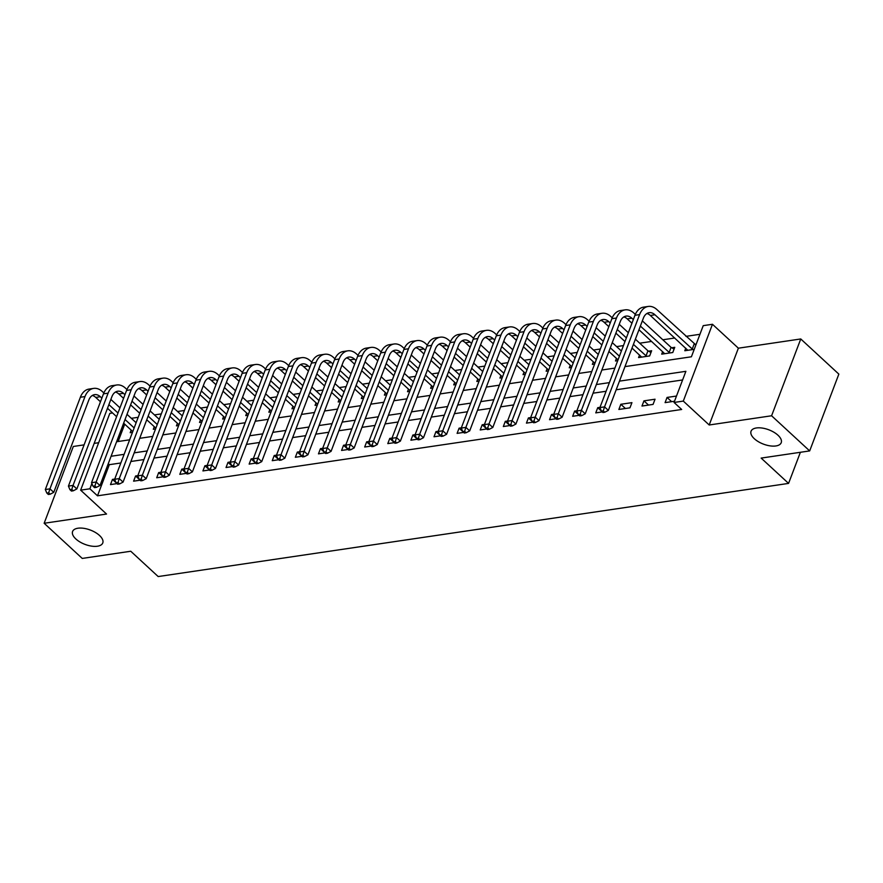 <?xml version="1.0" encoding="UTF-8"?>
<svg xmlns="http://www.w3.org/2000/svg" width="883" height="883" viewBox="0 0 883 883"><rect width="100%" height="100%" fill="white"/><g stroke="black" fill="none" stroke-linecap="round" stroke-linejoin="round"><path stroke-width="1.32" d="M754.303 438.708A16.137 7.649 20.8 0 1 751.047 431.235A16.137 7.649 20.8 0 1 762.261 428.067A16.137 7.649 20.8 0 1 777.967 435.22A16.137 7.649 20.8 0 1 781.223 442.692A16.137 7.649 20.8 0 1 770.009 445.86A16.137 7.649 20.8 0 1 754.303 438.708M75.861 538.972A16.137 7.649 20.8 0 1 72.594 531.489A16.137 7.649 20.8 0 1 83.808 528.321A16.137 7.649 20.8 0 1 99.514 535.473A16.137 7.649 20.8 0 1 102.77 542.957A16.137 7.649 20.8 0 1 91.567 546.124A16.137 7.649 20.8 0 1 75.861 538.972M624.976 366.611L691.4 356.787L703.232 325.65L712.471 324.282L683.299 401.092L674.06 402.46L685.881 371.324L619.458 381.136M738.376 348.189L709.204 424.988L771.587 415.772L809.678 450.915L838.85 374.116L800.76 338.962L738.376 348.189L712.471 324.282M98.664 442.725L94.161 443.387M84.084 444.877L73.322 446.467L44.15 523.266L106.545 514.049L80.64 490.153L109.823 413.343L112.56 412.946M699.954 334.293L685.936 336.368M674.767 338.012L662.824 339.778M651.654 341.434L639.711 343.189M623.453 345.595L616.61 346.611M600.341 349.017L593.497 350.021M577.228 352.427L570.396 353.443M554.127 355.838L547.283 356.853M531.014 359.26L524.182 360.264M507.913 362.67L501.069 363.686M484.8 366.092L477.957 367.096M461.688 369.502L454.855 370.518M438.586 372.913L431.743 373.928M415.474 376.335L408.641 377.339M392.372 379.745L385.529 380.761M369.26 383.167L362.416 384.171M346.158 386.577L339.315 387.582M323.046 389.988L316.202 391.003M299.933 393.41L293.101 394.414M276.832 396.82L269.988 397.836M253.719 400.231L246.876 401.246M230.618 403.652L223.774 404.657M207.505 407.063L200.662 408.078M184.392 410.485L177.56 411.489M161.291 413.895L154.448 414.911M138.178 417.306L131.346 418.321M771.587 415.772L800.76 338.962M809.678 450.915L761.146 458.089L788.574 483.398L158.178 576.555L130.761 551.246L82.24 558.42L44.15 523.266M124.724 424.171L118.134 441.511M131.181 430.131L130.209 432.692L132.461 432.361M154.282 426.71L153.311 429.281L155.574 428.939M177.395 423.299L176.423 425.86L178.675 425.529M200.507 419.889L199.525 422.449L201.788 422.118M223.609 416.467L222.637 419.039L224.9 418.697M246.721 413.056L245.75 415.617L248.002 415.286M269.823 409.635L268.851 412.206L271.114 411.875M292.935 406.224L291.964 408.785L294.216 408.454M316.048 402.814L315.065 405.374L317.328 405.043M339.149 399.392L338.178 401.964L340.441 401.622M362.262 395.981L361.29 398.542L363.542 398.211M385.363 392.56L384.392 395.131L386.655 394.8M408.476 389.149L407.505 391.71L409.756 391.379M431.588 385.739L430.606 388.299L432.869 387.968M454.69 382.317L453.719 384.889L455.981 384.546M477.802 378.906L476.82 381.467L479.083 381.136M500.904 375.496L499.933 378.056L502.195 377.725M524.016 372.074L523.045 374.646L525.297 374.304M547.118 368.664L546.147 371.224L548.409 370.893M570.23 365.242L569.259 367.814L571.522 367.471M593.343 361.831L592.361 364.392L594.623 364.061M616.444 358.421L615.473 360.981L617.736 360.65M639.557 354.999L638.586 357.571L649.678 355.926L651.643 350.739L648.63 351.18M662.658 351.589L661.687 354.149L672.78 352.516L674.755 347.317L671.731 347.77M685.771 348.167L684.8 350.739L694.237 349.337M696.201 344.149L694.844 344.348M120.839 462.979L109.326 464.679L97.505 495.816L681.676 409.48L674.06 402.46M682.603 379.955L616.168 389.778M606.102 391.268L593.067 393.189M582.99 394.679L569.954 396.61M559.888 398.09L546.853 400.021M536.776 401.511L523.74 403.432M513.674 404.922L500.628 406.853M490.562 408.343L477.526 410.264M467.449 411.754L454.414 413.685M444.348 415.165L431.312 417.096M421.235 418.586L408.2 420.507M398.134 421.997L385.098 423.928M375.021 425.418L361.986 427.339M351.909 428.829L338.873 430.749M328.807 432.24L315.772 434.171M305.695 435.661L292.659 437.582M282.593 439.072L269.558 441.003M259.481 442.482L246.445 444.414M236.379 445.904L223.333 447.824M213.267 449.315L200.231 451.246M190.154 452.736L177.119 454.657M167.053 456.147L154.017 458.078M143.94 459.557L130.905 461.489M114.724 479.061L112.461 479.403L110.496 484.59L117.009 483.619M137.836 475.65L135.574 475.981L133.598 481.169L140.121 480.209M160.938 472.239L158.675 472.571L156.71 477.758L163.234 476.798M184.05 468.818L181.788 469.149L179.812 474.348L186.335 473.376M207.152 465.407L204.9 465.738L202.924 470.926L209.448 469.966M230.264 461.986L228.002 462.328L226.037 467.515L232.549 466.555M253.366 458.575L251.114 458.906L249.138 464.094L255.662 463.134M276.478 455.164L274.216 455.496L272.251 460.683L278.763 459.723M299.591 451.743L297.328 452.074L295.352 457.273L301.876 456.301M322.692 448.332L320.441 448.663L318.465 453.851L324.988 452.891M345.805 444.911L343.542 445.253L341.578 450.44L348.09 449.48M368.906 441.5L366.655 441.831L364.679 447.019L371.202 446.058M392.019 438.089L389.756 438.421L387.792 443.608L394.304 442.648M415.131 434.668L412.869 435.01L410.893 440.198L417.416 439.226M438.233 431.257L435.97 431.588L434.006 436.776L440.529 435.816M461.345 427.836L459.083 428.178L457.107 433.365L463.63 432.405M484.447 424.425L482.195 424.756L480.22 429.955L486.743 428.983M507.559 421.014L505.297 421.346L503.332 426.533L509.844 425.573M530.672 417.593L528.409 417.935L526.434 423.123L532.957 422.151M553.773 414.182L551.511 414.513L549.546 419.701L556.069 418.741M576.886 410.772L574.623 411.103L572.648 416.29L579.171 415.33M599.987 407.35L597.736 407.681L595.76 412.88L602.283 411.908M618.873 409.458L629.965 407.825L631.93 402.637L620.837 404.271L618.873 409.458M641.974 406.048L653.067 404.403L655.043 399.215L643.95 400.86L641.974 406.048M676.488 396.048L667.051 397.438L665.087 402.626L674.524 401.235M788.574 483.398L800.384 452.295M709.204 424.988L683.299 401.092M97.505 495.816L89.889 488.785L80.64 490.153M116.6 441.732L129.635 439.811M139.702 438.321L152.748 436.39M162.814 434.9L175.849 432.979M185.927 431.489L198.962 429.557M209.028 428.078L222.063 426.147M232.141 424.657L245.176 422.736M255.242 421.246L268.289 419.315M278.355 417.825L291.39 415.904M301.467 414.414L314.503 412.482M324.569 411.003L337.604 409.072M347.681 407.582L360.717 405.661M370.783 404.171L383.818 402.24M393.895 400.75L406.931 398.829M417.008 397.339L430.043 395.418M440.109 393.928L453.145 391.997M463.222 390.507L476.257 388.586M486.323 387.096L499.359 385.165M509.436 383.675L522.471 381.754M532.537 380.264L545.584 378.343M555.65 376.853L568.685 374.922M578.762 373.432L591.798 371.511M601.864 370.021L614.899 368.09M91.887 483.52L89.889 488.785M609.38 382.626L596.345 384.546M586.279 386.037L573.244 387.968M563.166 389.458L550.131 391.379M540.065 392.869L527.019 394.8M516.952 396.279L503.917 398.211M493.84 399.701L480.805 401.622M470.738 403.112L457.703 405.043M447.626 406.533L434.591 408.454M424.524 409.944L411.478 411.875M401.412 413.354L388.377 415.286M378.299 416.776L365.264 418.697M355.198 420.187L342.163 422.118M332.085 423.608L319.05 425.529M308.984 427.019L295.948 428.939M285.871 430.429L272.836 432.361M262.759 433.851L249.723 435.772M239.657 437.262L226.622 439.193M216.545 440.672L203.509 442.604M193.443 444.094L180.408 446.014M170.331 447.504L157.295 449.436M147.229 450.926L134.183 452.847M124.117 454.337L111.081 456.268M109.326 464.679L108.256 463.685M116.126 482.78L112.461 479.403M139.238 479.359L135.574 475.981M162.34 475.948L158.675 472.571M185.452 472.537L181.788 469.149M208.554 469.116L204.9 465.738M230.187 462.206L234.801 461.522L269.856 369.249A18.918 12.704 -98.4 0 1 278.509 361.081L273.896 361.765A18.918 12.704 -98.4 0 0 265.231 369.933L230.187 462.206L231.688 465.749L233.211 467.151L235.055 466.886L233.531 465.473L231.688 465.749L228.002 462.328M254.779 462.295L251.114 458.906M277.88 458.873L274.216 455.496M300.993 455.462L297.328 452.074M324.094 452.041L320.441 448.663M347.207 448.63L343.542 445.253M370.319 445.22L366.655 441.831M393.421 441.798L389.756 438.421M415.043 434.889L419.668 434.204L454.712 341.931A18.918 12.704 -98.4 0 1 463.376 333.763L458.752 334.447A18.918 12.704 -98.4 0 0 450.098 342.615L415.043 434.889L416.555 438.432L418.078 439.833L419.922 439.568L418.399 438.156L416.555 438.432L412.869 435.01M439.635 434.966L435.97 431.588M462.747 431.555L459.083 428.178M485.86 428.145L482.195 424.756M508.961 424.723L505.297 421.346M532.074 421.312L528.409 417.935M555.175 417.891L551.511 414.513M578.288 414.48L574.623 411.103M601.389 411.07L597.736 407.681M625.418 408.498L620.837 404.271M648.519 405.076L643.95 400.86M671.632 401.666L667.051 397.438M46.821 493.067L48.344 494.48L50.199 494.204L48.675 492.791L46.821 493.067L45.32 489.524L49.945 488.84L84.989 396.566A18.918 12.704 -98.4 0 1 93.653 388.399A18.918 12.704 -98.4 0 1 102.329 391.544L103.841 392.946M110.861 399.425L119.967 407.825M127.009 414.326L136.125 422.736M132.759 431.588L123.642 423.178M116.611 416.688L107.494 408.277M100.463 401.776L95.739 397.416A12.605 8.466 81.6 0 0 92.329 395.463M134.15 427.924L125.044 419.513M118.002 413.023L108.885 404.613M101.854 398.112L100.353 396.732A12.605 8.466 81.6 0 0 94.569 394.646A12.605 8.466 81.6 0 0 88.797 400.087L53.753 492.35L50.199 494.204M45.32 489.524L80.364 397.251A18.918 12.704 -98.4 0 1 89.028 389.083L93.653 388.399M48.675 492.791L49.945 488.84L53.753 492.35M69.934 489.657L71.457 491.058L73.3 490.782L71.777 489.381L69.934 489.657L68.421 486.103L73.046 485.418L108.101 393.156A18.918 12.704 -98.4 0 1 116.755 384.988A18.918 12.704 -98.4 0 1 125.441 388.134L126.953 389.524M133.973 396.003L143.079 404.414M150.121 410.915L159.227 419.315M155.872 428.167L146.755 419.767M139.713 413.266L130.607 404.856M123.565 398.365L118.841 394.006A12.605 8.466 81.6 0 0 115.441 392.052M157.262 424.502L148.145 416.103M141.103 409.602L131.997 401.191M124.956 394.701L123.465 393.321A12.605 8.466 81.6 0 0 117.682 391.224A12.605 8.466 81.6 0 0 111.909 396.666L76.854 488.939L73.3 490.782M68.421 486.103L103.477 393.84A18.918 12.704 -98.4 0 1 112.141 385.672L116.755 384.988M71.777 489.381L73.046 485.418L76.854 488.939M93.035 486.235L94.558 487.648L96.413 487.372L94.889 485.97L93.035 486.235L91.534 482.692L96.159 482.008L131.203 389.745A18.918 12.704 -98.4 0 1 139.867 381.577A18.918 12.704 -98.4 0 1 148.543 384.712L150.055 386.114M157.075 392.593L166.192 401.003M173.223 407.493L182.339 415.904M178.973 424.756L169.867 416.346M162.825 409.855L153.719 401.445M146.677 394.944L141.953 390.584A12.605 8.466 81.6 0 0 138.543 388.641M180.364 421.092L171.258 412.681M164.216 406.191L155.11 397.78M148.068 391.29L146.578 389.911A12.605 8.466 81.6 0 0 140.783 387.814A12.605 8.466 81.6 0 0 135.011 393.255L99.967 485.529L96.413 487.372M91.534 482.692L126.578 390.418A18.918 12.704 -98.4 0 1 135.242 382.262L139.867 381.577M94.889 485.97L96.159 482.008L99.967 485.529M116.148 482.824L117.671 484.226L119.514 483.961L117.991 482.548L116.148 482.824L114.647 479.281L119.26 478.597L154.315 386.324A18.918 12.704 -98.4 0 1 162.969 378.156A18.918 12.704 -98.4 0 1 171.655 381.301L173.167 382.703M180.187 389.171L189.293 397.582M196.335 404.083L205.441 412.493M202.086 421.346L192.969 412.935M185.938 406.434L176.821 398.034M169.779 391.533L165.055 387.173A12.605 8.466 81.6 0 0 161.655 385.22M203.476 417.681L194.359 409.271M187.328 402.769L178.211 394.37M171.181 387.869L169.679 386.489A12.605 8.466 81.6 0 0 163.896 384.392A12.605 8.466 81.6 0 0 158.123 389.844L123.068 482.107L119.514 483.961M114.647 479.281L149.691 387.008A18.918 12.704 -98.4 0 1 158.355 378.84L162.969 378.156M117.991 482.548L119.26 478.597L123.068 482.107M139.249 479.414L140.772 480.816L142.627 480.54L141.103 479.138L139.249 479.414L137.748 475.86L142.373 475.175L177.417 382.913A18.918 12.704 -98.4 0 1 186.081 374.745A18.918 12.704 -98.4 0 1 194.757 377.891L196.269 379.282M203.289 385.761L212.406 394.171M219.448 400.661L228.554 409.072M225.187 417.924L216.081 409.513M209.039 403.023L199.933 394.613M192.891 388.123L188.167 383.763A12.605 8.466 81.6 0 0 184.768 381.809M226.578 414.259L217.472 405.86M210.43 399.359L201.324 390.948M194.282 384.458L192.792 383.079A12.605 8.466 81.6 0 0 187.008 380.981A12.605 8.466 81.6 0 0 181.225 386.423L146.181 478.696L142.627 480.54M137.748 475.86L172.803 383.597A18.918 12.704 -98.4 0 1 181.457 375.43L186.081 374.745M141.103 479.138L142.373 475.175L146.181 478.696M162.362 475.992L163.885 477.405L165.739 477.129L164.216 475.716L162.362 475.992L160.861 472.449L165.485 471.765L200.529 379.491A18.918 12.704 -98.4 0 1 209.194 371.335A18.918 12.704 -98.4 0 1 217.869 374.469L219.381 375.871M226.401 382.35L235.507 390.75M242.549 397.251L251.666 405.661M248.3 414.513L239.183 406.103M232.152 399.613L223.035 391.202M216.004 384.701L211.28 380.341A12.605 8.466 81.6 0 0 207.869 378.388M249.69 410.849L240.584 402.438M233.542 395.948L224.425 387.538M217.395 381.037L215.893 379.657A12.605 8.466 81.6 0 0 210.11 377.571A12.605 8.466 81.6 0 0 204.337 383.012L169.293 475.275L165.739 477.129M160.861 472.449L195.905 380.176A18.918 12.704 -98.4 0 1 204.569 372.008L209.194 371.335M164.216 475.716L165.485 471.765L169.293 475.275M185.474 472.582L186.997 473.983L188.841 473.707L187.317 472.306L185.474 472.582L183.962 469.028L188.587 468.354L223.642 376.081A18.918 12.704 -98.4 0 1 232.295 367.913A18.918 12.704 -98.4 0 1 240.982 371.059L242.494 372.449M249.514 378.928L258.62 387.339M265.662 393.84L274.768 402.24M271.401 411.092L262.295 402.692M255.253 396.191L246.147 387.78M239.105 381.29L234.381 376.931A12.605 8.466 81.6 0 0 230.982 374.977M272.803 407.438L263.686 399.028M256.644 392.527L247.538 384.116M240.496 377.626L239.006 376.246A12.605 8.466 81.6 0 0 233.222 374.149A12.605 8.466 81.6 0 0 227.45 379.591L192.395 471.864L188.841 473.707M183.962 469.028L219.017 376.765A18.918 12.704 -98.4 0 1 227.671 368.597L232.295 367.913M187.317 472.306L188.587 468.354L192.395 471.864M208.576 469.16L210.099 470.573L211.953 470.297L210.43 468.895L208.576 469.16L207.075 465.617L211.699 464.933L246.743 372.67A18.918 12.704 -98.4 0 1 255.408 364.502A18.918 12.704 -98.4 0 1 264.083 367.637L265.595 369.039M272.615 375.518L281.732 383.928M288.763 390.418L297.88 398.829M294.514 407.681L285.408 399.271M278.366 392.78L269.249 384.37M262.218 377.869L257.494 373.52A12.605 8.466 81.6 0 0 254.083 371.566M295.904 404.017L286.798 395.606M279.756 389.116L270.651 380.705M263.609 374.215L262.119 372.836A12.605 8.466 81.6 0 0 256.324 370.739A12.605 8.466 81.6 0 0 250.551 376.18L215.507 468.454L211.953 470.297M207.075 465.617L242.119 373.354A18.918 12.704 -98.4 0 1 250.783 365.187L255.408 364.502M210.43 468.895L211.699 464.933L215.507 468.454M278.509 361.081A18.918 12.704 -98.4 0 1 287.196 364.226L288.708 365.628M295.728 372.107L304.834 380.507M311.876 387.008L320.982 395.418M317.626 404.271L308.509 395.86M301.478 389.359L292.361 380.959M285.319 374.458L280.595 370.098A12.605 8.466 81.6 0 0 277.196 368.145M319.017 400.606L309.9 392.195M302.869 385.694L293.752 377.295M286.71 370.794L285.22 369.414A12.605 8.466 81.6 0 0 279.436 367.317A12.605 8.466 81.6 0 0 273.664 372.769L238.609 465.032L235.055 466.886M233.531 465.473L234.801 461.522L238.609 465.032M254.79 462.339L256.313 463.741L258.167 463.465L256.644 462.063L254.79 462.339L253.289 458.785L257.913 458.1L292.957 365.838A18.918 12.704 -98.4 0 1 301.622 357.67A18.918 12.704 -98.4 0 1 310.297 360.816L311.809 362.207M318.829 368.686L327.946 377.096M334.977 383.586L344.094 391.997M340.728 400.849L331.622 392.438M324.58 385.948L315.474 377.538M308.432 371.048L303.708 366.688A12.605 8.466 81.6 0 0 300.308 364.734M342.118 397.184L333.012 388.785M325.97 382.284L316.865 373.873M309.823 367.383L308.333 366.004A12.605 8.466 81.6 0 0 302.538 363.906A12.605 8.466 81.6 0 0 296.765 369.348L261.721 461.621L258.167 463.465M253.289 458.785L288.344 366.522A18.918 12.704 -98.4 0 1 296.997 358.355L301.622 357.67M256.644 462.063L257.913 458.1L261.721 461.621M277.902 458.917L279.425 460.33L281.28 460.054L279.745 458.652L277.902 458.917L276.401 455.374L281.015 454.69L316.07 362.416A18.918 12.704 -98.4 0 1 324.734 354.26A18.918 12.704 -98.4 0 1 333.41 357.394L334.922 358.796M341.942 365.275L351.048 373.686M358.09 380.176L367.207 388.586M363.84 397.438L354.723 389.028M347.692 382.538L338.575 374.127M331.544 367.626L326.82 363.266A12.605 8.466 81.6 0 0 323.41 361.313M365.231 393.774L356.114 385.363M349.083 378.873L339.966 370.463M332.935 363.962L331.434 362.582A12.605 8.466 81.6 0 0 325.65 360.496A12.605 8.466 81.6 0 0 319.878 365.937L284.834 458.2L281.28 460.054M276.401 455.374L311.445 363.101A18.918 12.704 -98.4 0 1 320.11 354.933L324.734 354.26M279.745 458.652L281.015 454.69L284.834 458.2M301.015 455.507L302.538 456.908L304.381 456.643L302.858 455.231L301.015 455.507L299.503 451.953L304.127 451.279L339.182 359.006A18.918 12.704 -98.4 0 1 347.836 350.838A18.918 12.704 -98.4 0 1 356.511 353.984L358.034 355.374M365.054 361.853L374.16 370.264M381.202 376.765L390.308 385.165M386.942 394.028L377.836 385.617M370.794 379.116L361.688 370.705M354.646 364.215L349.922 359.856A12.605 8.466 81.6 0 0 346.522 357.902M388.343 390.363L379.226 381.953M372.185 375.452L363.079 367.052M356.037 360.551L354.547 359.171A12.605 8.466 81.6 0 0 348.763 357.074A12.605 8.466 81.6 0 0 342.99 362.527L307.935 454.789L304.381 456.643M299.503 451.953L334.558 359.69A18.918 12.704 -98.4 0 1 343.211 351.522L347.836 350.838M302.858 455.231L304.127 451.279L307.935 454.789M324.116 452.096L325.639 453.498L327.494 453.222L325.97 451.82L324.116 452.096L322.615 448.542L327.24 447.858L362.284 355.595A18.918 12.704 -98.4 0 1 370.948 347.427A18.918 12.704 -98.4 0 1 379.624 350.573L381.136 351.964M388.156 358.443L397.273 366.853M404.304 373.343L413.421 381.754M410.054 390.606L400.948 382.196M393.906 375.705L384.789 367.295M377.758 360.805L373.034 356.445A12.605 8.466 81.6 0 0 369.624 354.491M411.445 386.942L402.339 378.531M395.297 372.041L386.18 363.63M379.149 357.14L377.648 355.761A12.605 8.466 81.6 0 0 371.864 353.664A12.605 8.466 81.6 0 0 366.092 359.105L331.048 451.379L327.494 453.222M322.615 448.542L357.659 356.279A18.918 12.704 -98.4 0 1 366.324 348.112L370.948 347.427M325.97 451.82L327.24 447.858L331.048 451.379M347.229 448.674L348.752 450.087L350.595 449.811L349.072 448.398L347.229 448.674L345.728 445.131L350.341 444.447L385.396 352.174A18.918 12.704 -98.4 0 1 394.05 344.006A18.918 12.704 -98.4 0 1 402.736 347.151L404.248 348.553M411.268 355.032L420.374 363.432M427.416 369.933L436.522 378.343M433.167 387.196L424.05 378.785M417.008 372.284L407.902 363.884M400.86 357.383L396.136 353.023A12.605 8.466 81.6 0 0 392.736 351.07M434.557 383.531L425.44 375.12M418.41 368.63L409.293 360.22M402.251 353.719L400.761 352.339A12.605 8.466 81.6 0 0 394.977 350.242A12.605 8.466 81.6 0 0 389.204 355.694L354.149 447.957L350.595 449.811M345.728 445.131L380.772 352.858A18.918 12.704 -98.4 0 1 389.436 344.69L394.05 344.006M349.072 448.398L350.341 444.447L354.149 447.957M370.33 445.264L371.853 446.666L373.708 446.39L372.185 444.988L370.33 445.264L368.829 441.71L373.454 441.025L408.498 348.763A18.918 12.704 -98.4 0 1 417.162 340.595A18.918 12.704 -98.4 0 1 425.838 343.741L427.35 345.132M434.37 351.611L443.487 360.021M450.518 366.511L459.635 374.922M456.268 383.774L447.162 375.374M440.12 368.873L431.014 360.463M423.972 353.973L419.248 349.613A12.605 8.466 81.6 0 0 415.849 347.659M457.659 380.109L448.553 371.71M441.511 365.209L432.405 356.798M425.363 350.308L423.873 348.928A12.605 8.466 81.6 0 0 418.078 346.831A12.605 8.466 81.6 0 0 412.306 352.273L377.262 444.546L373.708 446.39M368.829 441.71L403.884 349.447A18.918 12.704 -98.4 0 1 412.538 341.279L417.162 340.595M372.185 444.988L373.454 441.025L377.262 444.546M393.443 441.842L394.966 443.255L396.809 442.979L395.286 441.577L393.443 441.842L391.942 438.299L396.555 437.615L431.61 345.352A18.918 12.704 -98.4 0 1 440.275 337.185A18.918 12.704 -98.4 0 1 448.95 340.319L450.462 341.721M457.482 348.2L466.588 356.611M473.63 363.101L482.736 371.511M479.381 380.363L470.264 371.953M463.233 365.463L454.116 357.052M447.074 350.551L442.361 346.191A12.605 8.466 81.6 0 0 438.95 344.249M480.771 376.699L471.654 368.288M464.624 361.798L455.507 353.388M448.476 346.887L446.975 345.518A12.605 8.466 81.6 0 0 441.191 343.421A12.605 8.466 81.6 0 0 435.418 348.862L400.363 441.125L396.809 442.979M391.942 438.299L426.986 346.026A18.918 12.704 -98.4 0 1 435.65 337.869L440.275 337.185M395.286 441.577L396.555 437.615L400.363 441.125M463.376 333.763A18.918 12.704 -98.4 0 1 472.052 336.909L473.575 338.31M480.584 344.778L489.701 353.189M496.743 359.69L505.849 368.09M502.482 376.953L493.376 368.542M486.334 362.041L477.228 353.63M470.186 347.14L465.462 342.781A12.605 8.466 81.6 0 0 462.063 340.827M503.873 373.288L494.767 364.878M487.725 358.377L478.619 349.977M471.577 343.476L470.087 342.096A12.605 8.466 81.6 0 0 464.303 339.999A12.605 8.466 81.6 0 0 458.531 345.452L423.476 437.714L419.922 439.568M418.399 438.156L419.668 434.204L423.476 437.714M439.657 435.021L441.18 436.423L443.034 436.147L441.511 434.745L439.657 435.021L438.156 431.467L442.78 430.783L477.824 338.52A18.918 12.704 -98.4 0 1 486.489 330.352A18.918 12.704 -98.4 0 1 495.164 333.498L496.676 334.889M503.696 341.368L512.802 349.778M519.844 356.268L528.961 364.679M525.595 373.531L516.478 365.12M509.447 358.63L500.33 350.22M493.299 343.73L488.575 339.37A12.605 8.466 81.6 0 0 485.164 337.416M526.985 369.867L517.88 361.456M510.838 354.966L501.721 346.555M494.69 340.065L493.189 338.686A12.605 8.466 81.6 0 0 487.405 336.589A12.605 8.466 81.6 0 0 481.632 342.03L446.588 434.304L443.034 436.147M438.156 431.467L473.2 339.204A18.918 12.704 -98.4 0 1 481.864 331.037L486.489 330.352M441.511 434.745L442.78 430.783L446.588 434.304M462.769 431.599L464.292 433.012L466.136 432.736L464.613 431.323L462.769 431.599L461.257 428.056L465.882 427.372L500.937 335.099A18.918 12.704 -98.4 0 1 509.59 326.931A18.918 12.704 -98.4 0 1 518.277 330.076L519.789 331.478M526.809 337.957L535.915 346.357M542.957 352.858L552.063 361.268M548.707 370.12L539.59 361.71M532.548 355.209L523.442 346.809M516.4 340.308L511.676 335.948A12.605 8.466 81.6 0 0 508.277 333.995M550.098 366.456L540.981 358.045M533.939 351.555L524.833 343.145M517.791 336.644L516.301 335.264A12.605 8.466 81.6 0 0 510.517 333.178A12.605 8.466 81.6 0 0 504.745 338.619L469.69 430.882L466.136 432.736M461.257 428.056L496.312 335.783A18.918 12.704 -98.4 0 1 504.977 327.615L509.59 326.931M464.613 431.323L465.882 427.372L469.69 430.882M485.871 428.189L487.394 429.591L489.248 429.315L487.725 427.913L485.871 428.189L484.37 424.635L488.994 423.95L524.038 331.688A18.918 12.704 -98.4 0 1 532.703 323.52A18.918 12.704 -98.4 0 1 541.378 326.666L542.89 328.057M549.91 334.536L559.027 342.946M566.058 349.447L575.175 357.847M571.809 366.699L562.703 358.299M555.661 351.798L546.555 343.388M539.513 336.898L534.789 332.538A12.605 8.466 81.6 0 0 531.389 330.584M573.199 363.034L564.094 354.635M557.052 348.134L547.946 339.723M540.904 333.233L539.414 331.853A12.605 8.466 81.6 0 0 533.619 329.756A12.605 8.466 81.6 0 0 527.846 335.198L492.802 427.471L489.248 429.315M484.37 424.635L519.425 332.372A18.918 12.704 -98.4 0 1 528.078 324.204L532.703 323.52M487.725 427.913L488.994 423.95L492.802 427.471M508.983 424.767L510.506 426.18L512.35 425.904L510.827 424.502L508.983 424.767L507.482 421.224L512.096 420.54L547.151 328.277A18.918 12.704 -98.4 0 1 555.804 320.11A18.918 12.704 -98.4 0 1 564.491 323.244L566.003 324.646M573.023 331.125L582.129 339.536M589.171 346.026L598.277 354.436M594.921 363.288L585.804 354.878M578.773 348.388L569.656 339.977M562.614 333.476L557.89 329.116A12.605 8.466 81.6 0 0 554.491 327.174M596.312 359.624L587.195 351.213M580.164 344.723L571.047 336.313M564.016 329.812L562.515 328.443A12.605 8.466 81.6 0 0 556.731 326.346A12.605 8.466 81.6 0 0 550.959 331.787L515.904 424.061L512.35 425.904M507.482 421.224L542.526 328.951A18.918 12.704 -98.4 0 1 551.191 320.794L555.804 320.11M510.827 424.502L512.096 420.54L515.904 424.061M532.085 421.357L533.619 422.758L535.462 422.493L533.939 421.081L532.085 421.357L530.584 417.814L535.208 417.129L570.252 324.856A18.918 12.704 -98.4 0 1 578.917 316.688A18.918 12.704 -98.4 0 1 587.592 319.834L589.116 321.235M596.124 327.703L605.241 336.114M612.283 342.615L621.389 351.026M618.023 359.878L608.917 351.467M601.875 344.966L592.769 336.566M585.727 330.065L581.003 325.706A12.605 8.466 81.6 0 0 577.603 323.752M619.413 356.213L610.308 347.803M603.266 341.302L594.16 332.902M587.118 326.401L585.628 325.021A12.605 8.466 81.6 0 0 579.844 322.924A12.605 8.466 81.6 0 0 574.06 328.377L539.016 420.639L535.462 422.493M530.584 417.814L565.639 325.54A18.918 12.704 -98.4 0 1 574.292 317.372L578.917 316.688M533.939 421.081L535.208 417.129L539.016 420.639M555.197 417.946L556.72 419.348L558.575 419.072L557.052 417.67L555.197 417.946L553.696 414.392L558.321 413.708L593.365 321.445A18.918 12.704 -98.4 0 1 602.029 313.277A18.918 12.704 -98.4 0 1 610.705 316.423L612.217 317.814M619.237 324.293L628.343 332.703M635.385 339.193L647.956 350.805L650.97 352.516M641.599 357.118L632.018 348.045M624.987 341.555L615.87 333.145M608.84 326.655L604.115 322.295A12.605 8.466 81.6 0 0 600.705 320.341M646.654 356.368L633.42 344.381M626.378 337.891L617.261 329.48M610.23 322.99L608.729 321.611A12.605 8.466 81.6 0 0 602.946 319.514A12.605 8.466 81.6 0 0 597.173 324.955L562.129 417.229L558.575 419.072M553.696 414.392L588.74 322.129A18.918 12.704 -98.4 0 1 597.405 313.962L602.029 313.277M557.052 417.67L558.321 413.708L562.129 417.229M645.992 355.992L647.956 350.805M578.31 414.524L579.833 415.937L581.676 415.661L580.153 414.248L578.31 414.524L576.798 410.981L581.422 410.297L616.477 318.023A18.918 12.704 -98.4 0 1 625.131 309.867A18.918 12.704 -98.4 0 1 633.817 313.001L635.33 314.403M642.349 320.882L671.069 347.383L674.071 349.105M664.7 353.708L638.983 329.734M631.941 323.233L627.217 318.873A12.605 8.466 81.6 0 0 623.817 316.92M669.767 352.957L640.374 326.07M633.332 319.569L631.842 318.189A12.605 8.466 81.6 0 0 626.058 316.103A12.605 8.466 81.6 0 0 620.285 321.544L585.23 413.807L581.676 415.661M576.798 410.981L611.853 318.708A18.918 12.704 -98.4 0 1 620.517 310.54L625.131 309.867M580.153 414.248L581.422 410.297L585.23 413.807M669.093 352.582L671.069 347.383M601.411 411.114L602.934 412.516L604.789 412.24L603.266 410.838L601.411 411.114L599.91 407.56L604.535 406.886L639.579 314.613A18.918 12.704 -98.4 0 1 648.243 306.445A18.918 12.704 -98.4 0 1 656.919 309.591L695.903 344.955M687.813 350.286L650.33 315.463A12.605 8.466 81.6 0 0 646.919 313.509M692.868 349.547L654.954 314.778A12.605 8.466 81.6 0 0 649.16 312.681A12.605 8.466 81.6 0 0 643.387 318.123L608.343 410.396L604.789 412.24M599.91 407.56L634.954 315.297A18.918 12.704 -98.4 0 1 643.619 307.129L648.243 306.445M603.266 410.838L604.535 406.886L608.343 410.396M692.206 349.16L694.181 343.973M95.739 397.416L100.353 396.732M80.364 397.251L84.989 396.566M118.841 394.006L123.465 393.321M103.477 393.84L108.101 393.156M141.953 390.584L146.578 389.911M126.578 390.418L131.203 389.745M165.055 387.173L169.679 386.489M149.691 387.008L154.315 386.324M188.167 383.763L192.792 383.079M172.803 383.597L177.417 382.913M211.28 380.341L215.893 379.657M195.905 380.176L200.529 379.491M234.381 376.931L239.006 376.246M219.017 376.765L223.642 376.081M257.494 373.52L262.119 372.836M242.119 373.354L246.743 372.67M280.595 370.098L285.22 369.414M265.231 369.933L269.856 369.249M303.708 366.688L308.333 366.004M288.344 366.522L292.957 365.838M326.82 363.266L331.434 362.582M311.445 363.101L316.07 362.416M349.922 359.856L354.547 359.171M334.558 359.69L339.182 359.006M373.034 356.445L377.648 355.761M357.659 356.279L362.284 355.595M396.136 353.023L400.761 352.339M380.772 352.858L385.396 352.174M419.248 349.613L423.873 348.928M403.884 349.447L408.498 348.763M442.361 346.191L446.975 345.518M426.986 346.026L431.61 345.352M465.462 342.781L470.087 342.096M450.098 342.615L454.712 341.931M488.575 339.37L493.189 338.686M473.2 339.204L477.824 338.52M511.676 335.948L516.301 335.264M496.312 335.783L500.937 335.099M534.789 332.538L539.414 331.853M519.425 332.372L524.038 331.688M557.89 329.116L562.515 328.443M542.526 328.951L547.151 328.277M581.003 325.706L585.628 325.021M565.639 325.54L570.252 324.856M604.115 322.295L608.729 321.611M588.74 322.129L593.365 321.445M627.217 318.873L631.842 318.189M611.853 318.708L616.477 318.023M650.33 315.463L654.954 314.778M634.954 315.297L639.579 314.613"/></g></svg>

